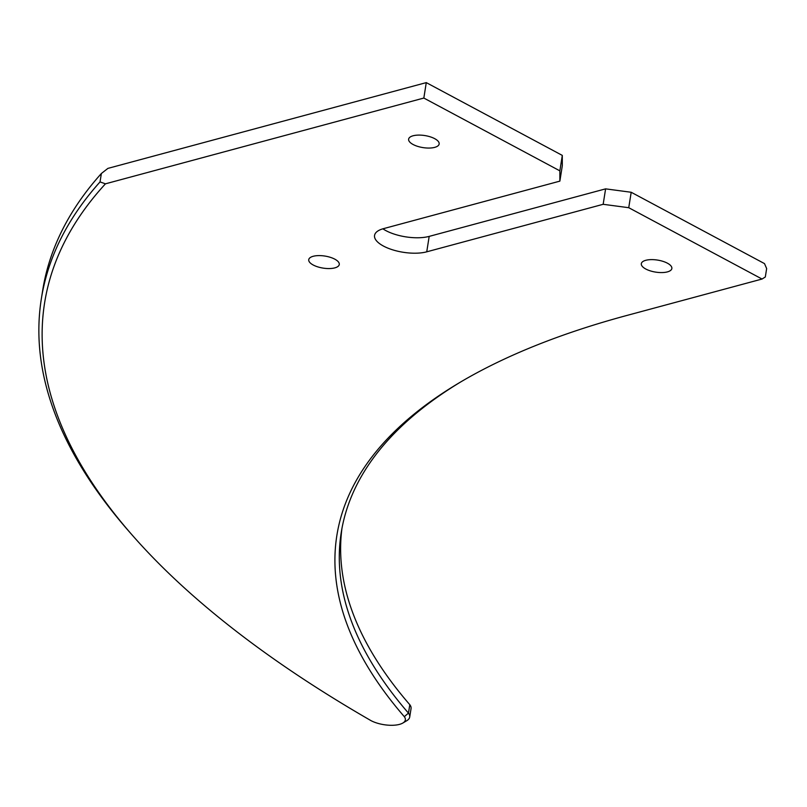 <?xml version="1.0" encoding="UTF-8"?>
<svg xmlns="http://www.w3.org/2000/svg" width="807" height="807" viewBox="0 0 807 807"><rect width="100%" height="100%" fill="white"/><g stroke="black" fill="none" stroke-linecap="round" stroke-linejoin="round"><path stroke-width="1.21" d="M132.731 535.677L129.735 532.267A1283.069 505.454 9 0 1 41.328 298.923A1283.069 505.454 9 0 1 100.038 181.918L105.445 183.825A1279.206 503.931 -171 0 0 132.731 535.677A1279.206 503.931 -171 0 0 370.968 720.621A20.427 8.05 -171 0 0 399.475 724.383A20.427 8.05 -171 0 0 402.864 723.022A20.427 8.05 -171 0 0 404.317 716.677L408.463 713.116A24.291 9.563 9 0 1 409.714 717.019A24.291 9.563 9 0 1 406.758 720.712L402.864 723.022M667.409 271.888A15.454 6.093 -171 0 0 671.858 268.509A15.454 6.093 -171 0 0 662.88 261.327A15.454 6.093 -171 0 0 645.761 260.308A15.454 6.093 -171 0 0 641.323 263.677A15.454 6.093 -171 0 0 650.301 270.87A15.454 6.093 -171 0 0 667.409 271.888M434.711 147.368A15.454 6.093 -171 0 0 439.159 143.989A15.454 6.093 -171 0 0 430.181 136.807A15.454 6.093 -171 0 0 413.073 135.778A15.454 6.093 -171 0 0 408.624 139.157A15.454 6.093 -171 0 0 417.602 146.349A15.454 6.093 -171 0 0 434.711 147.368M334.824 267.874A15.454 6.093 -171 0 0 339.273 264.504A15.454 6.093 -171 0 0 330.295 257.312A15.454 6.093 -171 0 0 313.177 256.293A15.454 6.093 -171 0 0 308.738 259.672A15.454 6.093 -171 0 0 317.716 266.855A15.454 6.093 -171 0 0 334.824 267.874M409.714 717.019L411.056 708.607A24.291 9.563 -171 0 0 409.805 704.703A1004.816 395.844 9 0 1 341.946 528.464M461.594 381.418A1004.816 395.844 -171 0 0 341.22 532.66A1004.816 395.844 -171 0 0 408.463 713.116L409.805 704.703M765.318 276.983L766.65 268.56L764.501 263.607L631.195 192.268L628.744 207.702L762.05 279.04L765.318 276.983M426.742 251.824L429.183 236.39L605.603 188.858L603.162 204.302L426.742 251.824A30.918 12.176 9 0 1 392.515 249.787A30.918 12.176 9 0 1 374.559 235.402A30.918 12.176 9 0 1 383.446 228.663L559.866 181.131L562.308 165.697L562.297 155.398L559.856 170.842L423.836 98.05L426.278 82.617L107.896 168.391L101.369 173.505A1283.069 505.454 -171 0 0 42.66 290.5L41.328 298.923M429.183 236.39A30.918 12.176 9 0 1 382.891 228.815M562.297 155.398L426.278 82.617M100.038 181.918L101.369 173.505M423.836 98.05L105.445 183.825M404.317 716.677A1008.679 397.367 9 0 1 459.637 382.579A1008.679 397.367 9 0 1 626.908 315.446L762.05 279.04M603.162 204.302L628.744 207.702M559.856 170.842L559.866 181.131M605.603 188.858L631.195 192.268"/></g></svg>
